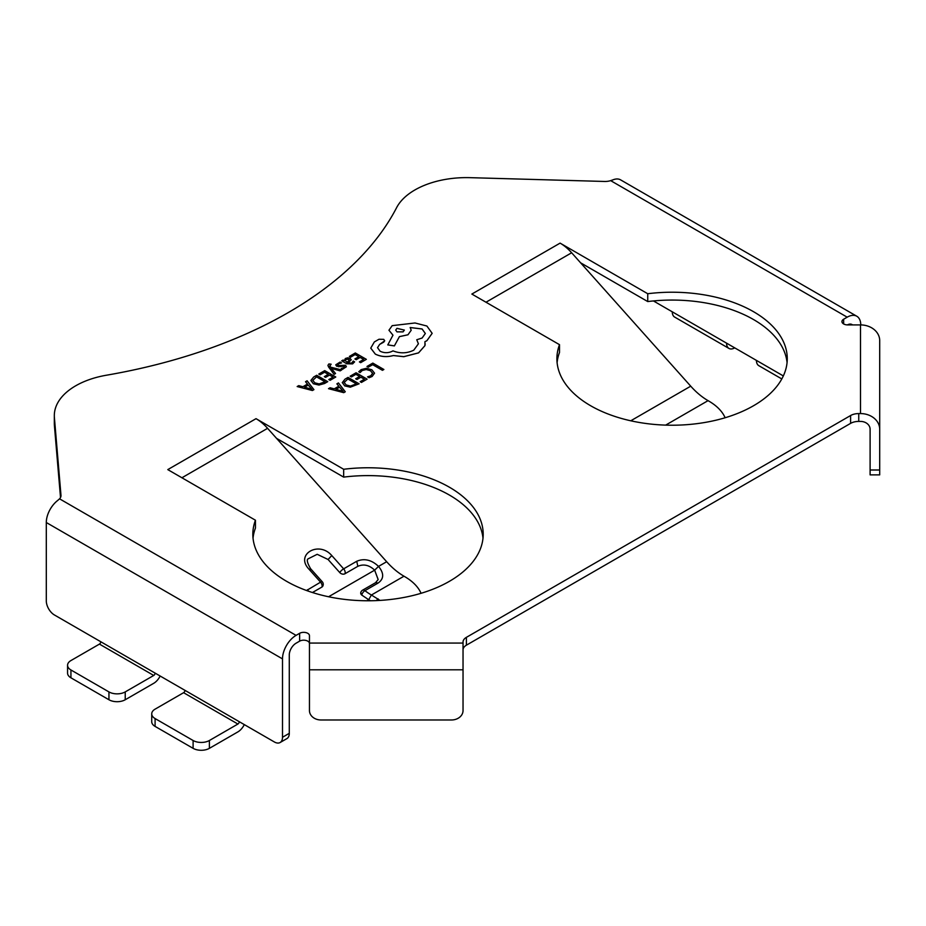 <?xml version="1.0" encoding="UTF-8"?>
<svg xmlns="http://www.w3.org/2000/svg" width="926" height="926" viewBox="0 0 926 926"><rect width="100%" height="100%" fill="white"/><g stroke="black" fill="none" stroke-linecap="round" stroke-linejoin="round"><path stroke-width="1.39" d="M482.99 538.191A115.183 66.498 180 0 0 449.457 495.086A115.183 66.498 180 0 0 343.662 477.11L343.662 469.274A115.183 66.498 180 0 1 449.457 487.25A115.183 66.498 180 0 1 483.198 534.267A115.183 66.498 180 0 1 412.093 595.707A115.183 66.498 180 0 1 286.562 581.296A115.183 66.498 180 0 1 252.833 534.267A115.183 66.498 180 0 1 255.437 520.215L167.791 469.609L256.027 418.668A38.394 22.166 60 0 1 267.579 428.321L386.663 561.723A57.586 33.255 -120 0 0 403.991 576.203L404.662 576.597A62.389 36.021 180 0 1 421.064 593.3M463.035 649.878A11.517 6.656 180 0 1 466.403 645.179L466.403 637.343A11.517 6.656 0 0 0 463.035 642.042L463.035 643.061L309.458 643.061L309.458 635.664A5.764 3.322 0 0 0 307.768 633.315A5.764 3.322 0 0 0 299.63 633.315L296.065 635.375L59.553 498.825A11.517 6.656 0 0 0 61 495.607A11.517 6.656 0 0 0 60.977 495.271L54.402 417.638A72.946 42.121 180 0 1 54.321 415.577A72.946 42.121 180 0 1 106.386 375.227A431.933 249.372 180 0 0 396.606 207.667A72.946 42.121 0 0 1 470.061 177.665L604.539 181.461A11.517 6.656 180 0 0 610.674 180.639L613.243 179.737A19.191 11.089 -60 0 1 620.594 179.864L856.782 316.229A19.191 11.089 120 0 0 847.186 317.178L610.674 180.639M309.458 643.501A5.764 3.322 0 0 0 307.768 641.151A5.764 3.322 0 0 0 299.63 641.151L296.065 643.211A9.596 5.544 120 0 0 289.282 654.96L289.282 733.334L282.499 737.258L282.499 658.884A19.191 11.089 -60 0 1 296.065 635.375M787.065 362.633A115.183 66.498 0 0 0 753.521 319.539A115.183 66.498 0 0 0 647.737 301.563L647.737 293.727L560.091 243.121A38.394 22.166 60 0 1 571.643 252.775L690.727 386.177A57.586 33.255 -120 0 0 708.054 400.645L708.726 401.039A62.389 36.021 0 0 1 725.127 417.742M557.093 362.633A115.183 66.498 0 0 1 559.501 352.505L559.501 344.669A115.183 66.498 0 0 0 556.896 358.721A115.183 66.498 0 0 0 590.638 405.738A115.183 66.498 0 0 0 716.157 420.161A115.183 66.498 0 0 0 787.262 358.721A115.183 66.498 0 0 0 753.521 311.692A115.183 66.498 0 0 0 647.737 293.727M466.403 637.343L850.6 415.531A11.517 6.656 180 0 1 858.749 413.575L860.509 413.575L860.509 324.91L847.707 324.91A5.764 3.322 180 0 1 843.632 323.938A5.764 3.322 180 0 1 841.942 321.588A5.764 3.322 180 0 1 843.632 319.238L847.186 317.178M297.165 386.547L312.409 390.529L313.937 389.649L307.096 380.806L305.522 381.72L307.467 384.082L302.883 386.732L298.739 385.633L297.165 386.547L312.409 390.494L313.937 389.615M318.787 374.058L320.049 374.822L324.563 372.217L328.244 374.347L324.32 376.639L325.593 377.368L329.54 375.088L333.047 377.113L328.811 379.556L330.084 380.32L335.768 377.009L324.725 370.631L318.787 374.058L320.049 374.822L324.563 372.183L328.279 374.324M327.908 365.4L334.101 374.359L335.536 373.491L331.288 368.363L340.131 370.875L341.671 369.949L330.709 367.194L329.887 366.013L331.126 364.196L328.892 363.93L327.908 365.365L328.603 367.043L334.101 374.359L335.536 373.491M329.887 366.048L331.126 364.231M337.932 365.353L338.499 363.802L341.532 362.923L340.108 362.066L335.837 364.728L336.647 366.256L343.245 365.92L344.634 366.846M335.779 365.064L338.418 366.708L344.287 366.129L343.835 367.622L341.254 368.444L342.597 369.254L346.382 366.754L345.583 365.238L339.043 365.55L337.515 364.786M341.706 360.827L346.787 363.756L352.621 363.837L354.612 361.881L353.269 361.071L351.637 363.119L348.107 362.923L351.255 359.774L350.155 358.385L347.806 357.806L345.352 358.501L344.31 360.735L343.095 360.029L341.706 360.827L346.787 363.791L352.621 363.872L354.612 361.846M342.273 382.554L344.715 385.887L350.306 387.184L359.091 383.804L348.049 377.391L345.004 379.151L342.261 382.67M559.501 344.669L471.855 294.063L560.091 243.121M343.662 469.274L256.027 418.668M368.259 367.205L372.657 364.67L382.438 370.319L383.873 369.497L372.831 363.085L366.997 366.453L368.259 367.205L372.657 364.67M358.744 371.754L360.11 372.565L362.216 370.469L366.221 369.497L370.446 370.689L372.611 373.282L370.828 375.725L367.564 376.847L369.057 377.739L372.125 376.488L374.555 373.178L371.858 369.775L366.453 368.293L361.152 369.613L358.744 371.754L360.11 372.565L362.216 370.493L366.221 369.532L370.446 370.724L372.611 373.386M367.564 376.847L369.057 377.704L372.125 376.454L374.555 373.178M350.132 376.188L351.394 376.951L355.908 374.312L359.624 376.454L355.677 378.769L356.938 379.498L360.885 377.183L364.416 379.232L360.156 381.686L361.429 382.45L367.113 379.139L356.07 372.761L350.132 376.222L351.394 376.951L355.908 374.347L359.589 376.477M360.156 381.686L361.429 382.45L367.113 379.139M355.677 378.734L356.938 379.498L360.885 377.218L364.393 379.243M343.754 392.659L345.282 391.779L338.441 382.936L336.867 383.85L338.823 386.2L334.228 388.862L330.084 387.762L328.51 388.677L343.754 392.659L345.282 391.779M336.867 383.85L338.812 386.211M349.368 356.406L350.63 357.158L355.144 354.519L358.86 356.672L354.901 358.952L356.174 359.716L360.121 357.436L363.629 359.45L359.392 361.904L360.665 362.668L366.349 359.346L355.306 352.98L349.368 356.441L350.63 357.158L355.144 354.554L358.825 356.684M359.392 361.904L360.665 362.668L366.349 359.346M310.916 380.563L313.37 383.723L318.961 385.031L327.746 381.674L316.704 375.261L313.659 377.021L310.916 380.389L313.37 383.758L318.961 385.054L324.598 383.491L327.746 381.639M388.943 330.223L392.971 335.177L387.786 344.912L394.383 345.907L399.407 336.659L407.961 334.795L411.19 330.258L410.16 327.515L422.094 328.962L425.335 333.499L422.094 338.036L416.758 339.749L418.402 343.801L413.772 350.178C407.081 353.443 400.136 353.674 392.971 350.861L392.346 351.22C388.26 353.165 384.174 353.165 380.1 351.22L377.53 347.667L379.625 344.449L384.707 340.78L383.711 339.344L379 339.252L374.359 341.925L370.747 348.13L375.308 354.114C380.771 356.811 386.79 357.297 393.365 355.561L403.805 356.695L418.564 352.887L424.93 345.676L424.93 341.659L426.886 340.71L432.153 333.314L426.886 326.021L415.033 322.977L392.184 325.651L388.943 330.223L392.971 335.2M384.707 340.78L383.711 342.192M410.16 327.549L422.094 328.996L425.335 333.51M411.19 330.258L407.961 334.795M424.93 341.694L426.886 340.733L432.153 333.348M310.453 569.687L308.705 568.877C295.093 554.246 318.891 540.506 331.774 555.554L343.639 568.842L356.741 561.272C364.3 558.112 371.569 559.825 378.537 566.399C384.186 573.344 384.024 578.912 378.04 583.091L364.925 590.672A57.586 33.255 -120 0 0 371.407 595.013L403.991 576.203M647.737 301.563L580.59 262.799M653.432 300.938L783.338 375.933M860.763 324.91A19.191 11.089 120 0 0 856.782 316.229M847.394 324.91A9.596 5.544 -60 0 1 851.989 324.54A9.596 5.544 -60 0 1 852.499 324.91M860.509 324.91A19.191 15.673 -0 0 1 879.7 340.583L879.7 429.259A19.191 15.673 180 0 0 860.509 413.575M879.7 470.003L879.7 474.876L870.104 474.876L870.104 470.003L879.7 470.003L879.7 429.259M870.104 470.003L870.104 429.259A9.596 7.836 0 0 0 860.509 421.411L858.749 421.411A11.517 6.656 0 0 0 850.6 423.367L850.6 415.531M466.403 645.179L850.6 423.367M60.514 497.517L54.402 425.474A72.946 42.121 180 0 1 54.321 423.413L54.321 415.577M253.029 538.191A115.183 66.498 180 0 1 255.437 528.051L255.437 520.215M343.662 477.11L276.527 438.345M781.81 378.942L758.822 365.677A11.517 6.656 -60 0 1 756.438 360.399M726.574 343.164A11.517 6.656 120 0 0 728.959 348.431L674.66 317.086A11.517 6.656 -60 0 1 672.276 311.819M734.723 347.863L734.723 347.863A11.517 6.656 120 0 1 728.959 348.431M282.499 737.258A11.517 6.656 60 0 1 280.103 742.525A11.517 6.656 60 0 1 274.351 741.957L54.449 614.991A11.517 6.656 60 0 1 46.3 600.893L46.3 522.519L282.499 658.884M59.553 498.825L57.62 500.526A19.191 11.089 120 0 0 46.3 522.519M463.035 669.811L463.035 710.566A11.517 9.399 0 0 1 451.518 719.977L320.975 719.977A11.517 9.399 0 0 1 309.458 710.566L309.458 669.811L463.035 669.811L463.035 643.061M309.458 643.061L309.458 669.811M280.103 742.525L286.898 738.612A11.517 6.656 -120 0 0 289.282 733.334M237.901 724.039L209.392 740.499A11.517 6.656 180 0 1 193.106 740.499L155.093 718.564A11.517 6.656 180 0 1 151.725 713.853A11.517 6.656 180 0 1 155.093 709.154L183.603 692.694L237.901 724.039A1.921 1.111 120 0 0 239.255 721.69M184.957 690.345A1.921 1.111 -60 0 1 183.603 692.694M193.106 740.499L193.106 748.335A11.517 6.656 0 0 0 209.392 748.335L237.901 731.887A11.517 6.656 -60 0 0 244.29 724.607M193.106 748.335L155.093 726.401L155.093 718.564M151.725 713.853L151.725 721.69A11.517 6.656 0 0 0 155.093 726.401M153.739 675.459L125.23 691.907A11.517 6.656 180 0 1 108.944 691.907L70.932 669.973A11.517 6.656 180 0 1 67.563 665.262A11.517 6.656 180 0 1 70.932 660.562L99.441 644.102L153.739 675.459A1.921 1.111 120 0 0 155.093 673.109M100.795 641.753A1.921 1.111 -60 0 1 99.441 644.102M108.944 691.907L108.944 699.755A11.517 6.656 0 0 0 125.23 699.755L153.739 683.295A11.517 6.656 -60 0 0 160.14 676.015M108.944 699.755L70.932 677.809L70.932 669.973M67.563 665.262L67.563 673.109A11.517 6.656 0 0 0 70.932 677.809M378.04 583.091L375.748 582.604L362.575 590.186A3.843 2.211 -120 0 1 364.925 590.672A3.843 1.84 127.4 0 0 361.777 595.082L368.687 599.712L371.407 595.013L379.996 600.407M306.552 590.51L320.558 582.165L308.705 568.877M375.516 582.72L378.178 579.537L374.648 570.161L378.155 579.595M366.858 600.766L368.687 599.712L370.504 600.754M361.777 595.082L360.746 592.686A3.843 2.651 -167.6 0 0 361.777 595.082M344.935 573.761A3.843 2.952 -152 0 1 339.773 572.581A3.843 1.065 138.2 0 1 343.639 568.842A3.843 2.222 60 0 1 344.935 573.761L357.83 566.318C363.663 563.784 369.266 565.068 374.648 570.161L378.537 566.399L386.663 561.723M312.444 592.524L321.866 587.084A3.843 2.952 -152 0 0 322.792 586.135A3.843 3.843 0 0 0 322.271 581.771L310.592 568.703C307.224 562.834 306.448 559.524 308.242 558.783L317.19 554.304L328.093 559.501L339.773 572.581M328.093 559.501L331.774 555.554M356.741 561.272L357.83 566.318M308.578 591.239L307.455 589.723M378.19 598.925L376.303 600.604M366.997 366.453L368.259 367.182M372.657 364.636L382.438 370.319M382.438 370.284L383.873 369.462M342.273 382.519L344.715 385.853L350.306 387.161L359.091 383.769M356.394 383.862L347.875 378.942L344.148 382.426L346.174 384.961L350.503 386.061L356.394 383.862L347.875 378.977L344.148 382.461M328.51 388.677L343.754 392.624M339.622 387.184L335.918 389.325L343.118 391.362L339.622 387.184L335.953 389.337M343.118 391.362L339.622 387.218M354.901 358.952L356.174 359.716L360.121 357.436M360.121 357.401L363.652 359.438M348.107 362.923L351.255 359.786M349.496 360.052L347.539 358.964L346.139 359.369L345.271 360.608L347.053 362.309L349.496 360.052L348.87 359.265L346.139 359.392L345.271 360.527M349.496 360.087L348.87 359.288M337.932 365.33L338.499 363.768L341.532 362.888M344.287 366.164L344.634 366.823M341.254 368.444L342.597 369.254L346.382 366.754M331.323 368.34L332.133 368.641M332.133 368.617L340.131 370.875L341.671 369.949M329.887 366.013L330.188 364.589M324.32 376.604L325.593 377.368L329.54 375.088M329.54 375.053L333.071 377.102M328.811 379.556L330.084 380.32L335.768 377.009M325.049 381.732L316.53 376.813L312.803 380.366L316.53 376.847L325.014 381.743L319.157 383.931L314.828 382.832L312.803 380.331M305.522 381.72L307.478 384.07M308.277 385.054L304.573 387.195L311.773 389.233L308.277 385.054L304.608 387.207M311.807 389.244L308.277 385.089M370.747 348.095L375.308 354.079C380.771 356.776 386.79 357.262 393.365 355.526L403.805 356.66L418.564 352.852L424.93 345.641L425.196 343.812M387.786 344.877L394.383 345.873L399.407 336.624L407.961 334.772M416.758 339.749L418.402 343.789M377.53 347.667L379.625 344.426L383.711 342.157M396.976 328.325L395.703 330.096L396.976 331.867L403.099 331.867L404.361 330.096L396.976 328.325L395.703 330.107M404.361 330.107L396.976 328.36M299.63 641.151L299.63 633.315M843.632 323.938L843.632 319.238M858.749 413.575L858.749 421.411M708.054 400.645L665.667 425.115M571.643 252.775L485.988 302.223M690.727 386.177L630.756 420.798M54.402 425.474L54.402 417.638M60.977 495.271L60.977 495.931M209.392 748.335L209.392 740.499M125.23 699.755L125.23 691.907M181.924 477.77L267.579 428.321M328.591 596.749L374.648 570.161M322.271 581.771A3.843 1.065 138.2 0 0 320.558 582.165A3.843 2.222 -120 0 1 321.866 587.084M362.575 590.186A3.843 3.843 0 0 0 360.746 592.686"/></g></svg>
